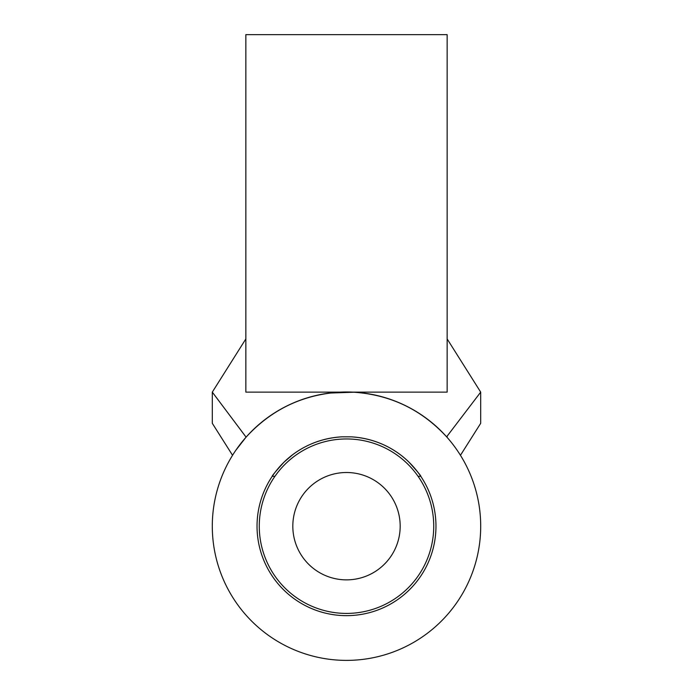 <?xml version="1.0" encoding="UTF-8"?>
<svg xmlns="http://www.w3.org/2000/svg" width="693" height="693" viewBox="0 0 693 693"><rect width="100%" height="100%" fill="white"/><g stroke="black" fill="none" stroke-linecap="round" stroke-linejoin="round"><path stroke-width="1.04" d="M435.966 526.186A89.466 89.466 0 0 0 350.979 436.833C381.141 438.582 400.415 453.672 408.939 462.118C417.359 471.439 421.301 476.169 420.772 476.308C421.309 476.178 417.368 471.448 408.957 462.127C400.407 453.681 381.202 438.591 350.979 436.833C381.141 438.582 400.415 453.672 408.939 462.118C417.359 471.439 421.301 476.169 420.772 476.308C421.309 476.178 417.368 471.448 408.957 462.127C400.407 453.681 381.202 438.591 350.979 436.833L342.021 436.833A89.466 89.466 0 0 0 257.034 526.186A89.466 89.466 0 0 0 346.5 615.653A89.466 89.466 0 0 0 435.966 526.186A89.466 89.466 0 0 0 350.979 436.833M292.818 526.186A53.682 53.682 0 0 0 346.5 579.868A53.682 53.682 0 0 0 400.182 526.186A53.682 53.682 0 0 0 346.5 472.505A53.682 53.682 0 0 0 292.818 526.186M433.731 526.186A87.231 87.231 0 0 1 346.5 613.418A87.231 87.231 0 0 1 259.269 526.186A87.231 87.231 0 0 1 346.5 438.955A87.231 87.231 0 0 1 433.731 526.186M235.785 450.337L245.85 437.422C228.023 460.767 228.023 460.767 245.85 437.422L246.37 436.833A134.199 134.199 0 0 0 346.5 660.386A134.199 134.199 0 0 0 446.63 436.833C421.266 409.346 389.916 394.447 352.59 392.125L447.15 392.125L447.15 35.256L447.15 377.538M245.85 377.538L245.85 35.256L245.85 392.125L340.41 392.125C303.084 394.447 271.734 409.346 246.37 436.833A134.199 134.199 0 0 1 446.63 436.833L480.699 392.125L447.15 338.929M447.15 437.422C464.977 460.767 464.977 460.767 447.15 437.422C464.977 460.767 464.977 460.767 447.15 437.422L447.15 436.833M245.85 324.367L245.85 307.363M245.85 298.978L245.85 34.65L447.15 34.65M329.565 393.061L354.149 392.203M390.731 399.489L395.703 401.334M245.85 392.125L245.85 390.679M245.85 338.929L212.301 392.125L245.85 436.833M232.553 455.301L212.301 423.302L212.301 392.125M460.447 455.301L480.699 423.302L480.699 392.125M342.021 436.833C311.859 438.582 292.585 453.672 284.061 462.118C275.641 471.439 271.699 476.169 272.228 476.308C271.691 476.178 275.632 471.448 284.043 462.127C292.593 453.681 311.798 438.591 342.021 436.833A89.466 89.466 0 0 0 257.034 526.186M274.861 472.6L278.3 468.286M284.026 462.144L292.489 454.859M277.59 472.704L274.939 476.308L272.228 476.308M420.772 476.308L418.061 476.308"/></g></svg>
